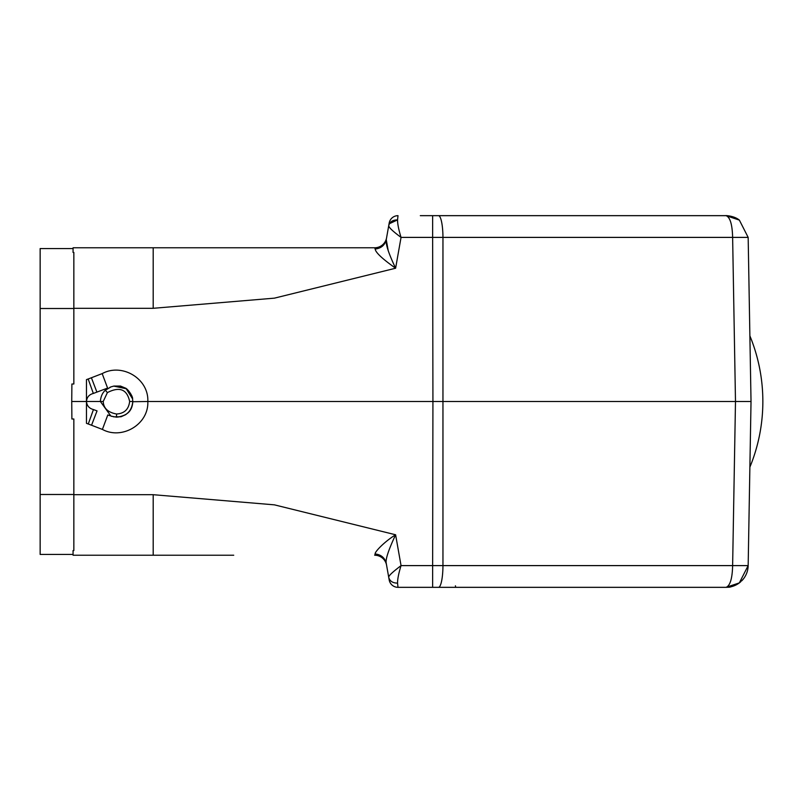 <?xml version="1.0" encoding="UTF-8"?>
<svg xmlns="http://www.w3.org/2000/svg" width="803" height="803" viewBox="0 0 803 803"><rect width="100%" height="100%" fill="white"/><g stroke="black" fill="none" stroke-linecap="round" stroke-linejoin="round"><path stroke-width="1.2" d="M73.073 248.569L40.15 248.569L40.15 308.513L73.846 308.513L73.846 384.005L71.889 384.005L71.738 401.5L71.889 418.995L73.846 418.995L73.846 550.567L73.043 550.567L73.083 555.224L233.723 555.224M73.846 308.513L73.846 252.433L73.043 252.433L73.083 247.776L374.66 247.776A12.105 12.105 0 0 0 386.584 237.778L386.253 239.645L386.584 237.778M71.738 401.5L86.473 401.5L86.473 379.618L88.179 378.986M93.339 393.45L88.179 378.996L102.172 373.606L107.592 388.07L93.339 393.45C89.123 394.564 86.844 397.234 86.483 401.48L100.375 401.48L110.985 416.165M102.182 373.626C121.915 362.745 148.896 378.524 147.822 401.5L432.927 401.5L432.636 565.603L401.048 565.603C398.669 573.342 397.505 579.184 397.555 583.119L397.997 587.334L726.063 587.334C730.128 585.768 732.316 578.521 732.627 565.603L748.165 565.603L751.026 401.5L748.165 237.397L732.627 237.397C732.296 224.449 730.108 217.212 726.063 215.666L438.207 215.666M73.846 308.302L153.192 308.302L274.395 298.154L395.608 268.222L401.048 237.397C392.607 231.123 388.501 227.179 388.742 225.573C389.816 221.819 392.757 219.922 397.555 219.881L397.997 215.666A8.953 8.953 0 0 0 389.184 223.063L386.253 239.645C385.48 243.911 388.602 253.437 395.608 268.222C382.369 258.877 375.553 252.483 375.182 249.04C381.154 248.338 384.848 245.206 386.253 239.645L388.21 250.636M374.66 555.224A12.105 12.105 0 0 1 386.584 565.222L386.253 563.355C384.848 557.794 381.154 554.662 375.182 553.96L374.66 555.224L375.182 553.96C374.328 552.354 383.924 542.005 395.608 534.778C388.421 550.115 385.31 559.641 386.253 563.355L388.742 577.427C388.341 575.54 394.504 570.662 401.048 565.603L395.608 534.778L274.395 504.846L153.192 494.698L73.846 494.698M109.74 415.673L107.803 414.96L102.393 429.414C121.895 440.124 148.886 424.426 147.822 401.5L132.806 401.711C132.375 407.412 130.588 415.573 116.465 417.159L116.576 414.007C124.355 413.515 128.711 409.339 129.644 401.48C127.035 389.294 119.607 386.333 107.391 392.597L103.226 401.48C103.537 408.275 107.983 412.451 116.576 414.007M102.393 429.424L88.28 423.984L93.449 409.55C89.193 408.436 86.865 405.746 86.473 401.48L86.473 423.332L88.27 423.994M749.882 467.135A169.513 166.211 -90 0 0 762.85 401.49A169.513 166.211 -90 0 0 749.882 335.865M619.294 587.334L502.598 587.334M621.01 587.334L619.605 587.334M735.066 401.49L751.026 401.5L735.488 401.5L732.627 565.603L432.636 565.603L432.636 587.334L397.997 587.334A8.953 8.953 0 0 1 389.184 579.937L388.742 577.427C389.816 581.181 392.757 583.078 397.555 583.119M444.691 587.334L432.947 587.334M670.716 587.334L668.357 587.334M619.274 215.666L515.426 215.666M625.527 215.666L726.063 215.666L739.372 220.112L748.165 237.397M455.733 215.666L420.31 215.666L455.733 215.666M666.57 215.666L685.882 215.666L666.57 215.666M741.57 580.97L743.658 578.592M748.055 567.45L748.165 565.603L739.332 582.898L726.063 587.334C728.763 586.622 728.201 589.111 739.332 582.898M233.412 555.224L153.192 555.224L153.192 494.698M111.005 416.175L116.465 417.159C126.302 416.536 131.752 411.317 132.806 401.48L132.565 398.87L126.212 388.722L113.795 386.102L125.178 388.02C127.376 388.281 133.047 396.321 132.585 398.86M113.624 416.837L121.052 416.757L125.73 414.639L128.329 412.451M93.449 409.55L97.043 410.895L91.552 425.239M128.279 390.449L125.429 388.11L120.5 386.052L113.805 386.072M107.391 392.597L105.313 390.248C102.403 392.848 100.756 396.582 100.365 401.48L103.226 401.48M105.323 390.258L111.015 386.865L113.795 386.102M438.478 587.334A22.103 4.467 90 0 0 438.488 587.334A22.113 4.467 90 0 0 442.955 565.603L442.955 237.397L732.627 237.397L735.488 401.5L432.927 401.5L432.636 237.397L401.048 237.397C398.679 229.708 397.515 223.866 397.555 219.881L389.435 223.696M374.66 247.776L375.182 249.04M73.073 554.431L40.15 554.431L40.15 494.487L73.846 494.487M40.15 494.487L40.15 308.513M726.063 215.666L726.063 215.666C723.694 215.495 733.741 215.334 739.362 220.122M455.733 587.334L455.411 585.809M153.192 308.302L153.192 247.776M129.644 401.48L132.806 401.48M91.401 377.751L96.902 392.105M438.488 215.666A22.113 4.467 90 0 1 442.955 237.397L432.636 237.397L432.636 215.666M397.997 587.334A8.953 8.953 0 0 1 389.184 579.937M666.57 587.334L645.993 587.334M726.494 587.324A22.103 22.103 0 0 0 740.687 581.794M741.912 580.629A22.103 22.103 0 0 0 748.155 565.844M111.015 386.865L109.87 387.327M111.005 416.115L116.465 417.159M388.742 225.573L389.184 223.063M386.253 563.355L388.742 577.427"/></g></svg>
